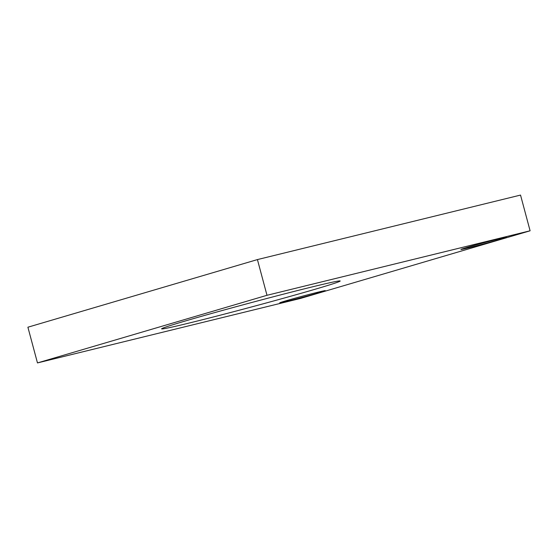 <?xml version="1.0" encoding="UTF-8"?>
<svg xmlns="http://www.w3.org/2000/svg" width="558" height="558" viewBox="0 0 558 558"><rect width="100%" height="100%" fill="white"/><g stroke="black" fill="none" stroke-linecap="round" stroke-linejoin="round"><path stroke-width="0.84" d="M316.672 288.793A92.454 2.127 165 0 0 340.199 280.988A92.454 2.127 165 0 0 283.052 294.254A92.454 2.127 165 0 0 185.116 321.045A92.454 2.127 165 0 0 161.597 328.843A92.454 2.127 165 0 0 218.743 315.584A92.454 2.127 165 0 0 316.672 288.793M500.477 239.249A23.575 0.544 165 0 0 506.469 237.248A23.575 0.544 165 0 0 491.696 240.693A23.575 0.544 165 0 0 466.934 247.473A23.575 0.544 165 0 0 460.936 249.447A23.575 0.544 165 0 0 475.297 246.134A23.575 0.544 165 0 0 500.477 239.249M319.274 292.643A23.575 0.544 165 0 0 325.265 290.641A23.575 0.544 165 0 0 310.485 294.087A23.575 0.544 165 0 0 285.731 300.867A23.575 0.544 165 0 0 279.732 302.841A23.575 0.544 165 0 0 294.094 299.527A23.575 0.544 165 0 0 319.274 292.643M37.47 362.923L300.574 298.418L530.1 230.789L520.53 195.077L257.426 259.582L27.9 327.211L37.47 362.923L266.996 295.294L530.1 230.789M266.996 295.294L257.426 259.582"/></g></svg>

